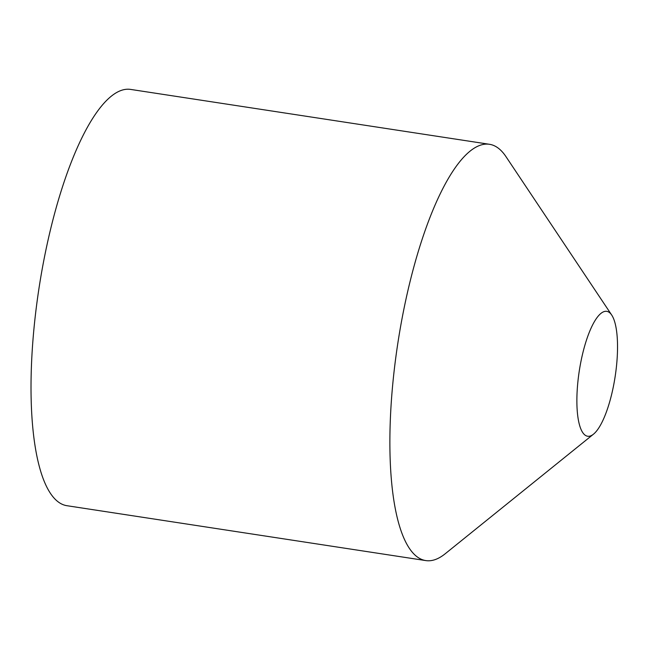<?xml version="1.0" encoding="UTF-8"?>
<svg xmlns="http://www.w3.org/2000/svg" width="650" height="650" viewBox="0 0 650 650"><rect width="100%" height="100%" fill="white"/><g stroke="black" fill="none" stroke-linecap="round" stroke-linejoin="round"><path stroke-width="0.97" d="M613.218 387.343A63.172 18.151 -81.3 0 1 593.483 434.176A63.172 18.151 -81.3 0 1 581.197 360.222A63.172 18.151 -81.3 0 1 611.699 315.039A63.172 18.151 -81.3 0 1 613.218 387.343M593.483 434.176L445.226 553.743A210.568 60.507 -81.3 0 1 425.815 560.584A210.568 60.507 -81.3 0 1 404.276 307.231A210.568 60.507 -81.3 0 1 489.474 144.292A210.568 60.507 -81.3 0 1 505.96 156.626L611.699 315.039M425.815 560.584L66.95 505.708A210.568 60.507 -81.3 0 1 45.419 252.354A210.568 60.507 -81.3 0 1 130.618 89.416L489.474 144.292"/></g></svg>
